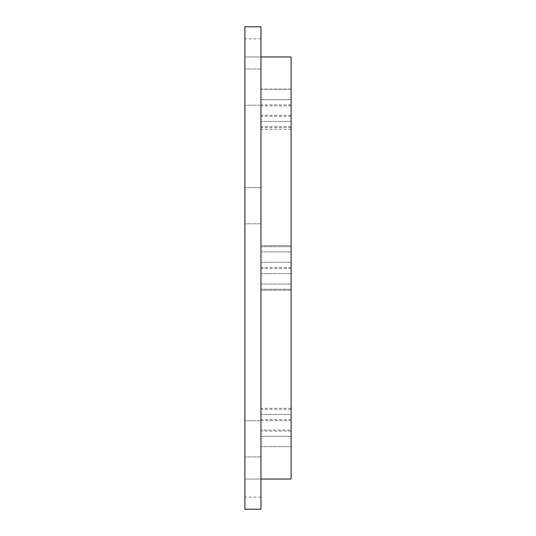 <?xml version="1.0" encoding="UTF-8"?>
<svg xmlns="http://www.w3.org/2000/svg" width="536" height="536" viewBox="0 0 536 536"><rect width="100%" height="100%" fill="white"/><g stroke="black" fill="none" stroke-linecap="round" stroke-linejoin="round"><path stroke-width="0.4" stroke-dasharray="2.68 2.01" d="M244.885 205.69L244.885 187.6L244.885 205.69M260.965 205.69L260.965 187.6L260.965 205.69M244.885 438.85L244.885 420.76L244.885 438.85M260.965 438.85L260.965 420.76L260.965 438.85M244.885 87.1L244.885 69.01L244.885 87.1M260.965 87.1L260.965 69.01L260.965 87.1M260.965 26.8L244.885 26.8L244.885 56.95L260.965 56.95L244.885 56.95L244.885 26.8L244.885 56.95L260.965 56.95L244.885 56.95L244.885 26.8L244.885 56.95L260.965 56.95L244.885 56.95L244.885 26.8L244.885 56.95L260.965 56.95L244.885 56.95L244.885 26.8L244.885 56.95L260.965 56.95L244.885 56.95L244.885 26.8L244.885 56.95L260.965 56.95L244.885 56.95L244.885 26.8L244.885 56.95L260.965 56.95L244.885 56.95L244.885 26.8L244.885 56.95L260.965 56.95L244.885 56.95L244.885 26.8L244.885 56.95L260.965 56.95L244.885 56.95L244.885 26.8L244.885 56.95L260.965 56.95L244.885 56.95L244.885 26.8L260.965 26.8L260.965 56.95L260.965 26.8L244.885 26.8L260.965 26.8L260.965 56.95L260.965 26.8L244.885 26.8L260.965 26.8L260.965 56.95L260.965 26.8L244.885 26.8L260.965 26.8L260.965 56.95L260.965 26.8L244.885 26.8L260.965 26.8L260.965 56.95L260.965 26.8L244.885 26.8L244.885 509.2L244.885 479.05L260.965 479.05L244.885 479.05L244.885 509.2L244.885 479.05L260.965 479.05L244.885 479.05L244.885 509.2L244.885 479.05L260.965 479.05L244.885 479.05L244.885 509.2L244.885 479.05L260.965 479.05L244.885 479.05L244.885 509.2L244.885 479.05L260.965 479.05L244.885 479.05L244.885 509.2L244.885 479.05L260.965 479.05L244.885 479.05L244.885 509.2L244.885 479.05L260.965 479.05L244.885 479.05L244.885 509.2L244.885 479.05L260.965 479.05L244.885 479.05L244.885 509.2L244.885 479.05L260.965 479.05L244.885 479.05L244.885 509.2L244.885 479.05L260.965 479.05L244.885 479.05L244.885 509.2L260.965 509.2L260.965 26.8L244.885 26.8L260.965 26.8L260.965 38.86L260.965 26.8L244.885 26.8L260.965 26.8L260.965 56.95L260.965 26.8L244.885 26.8L260.965 26.8L260.965 38.86L260.965 26.8L244.885 26.8L260.965 26.8L260.965 56.95L260.965 26.8L244.885 26.8L260.965 26.8L260.965 38.86L260.965 26.8L244.885 26.8L260.965 26.8L260.965 56.95L260.965 26.8L244.885 26.8L260.965 26.8L260.965 38.86L260.965 26.8L244.885 26.8L260.965 26.8L260.965 56.95L260.965 26.8L244.885 26.8L260.965 26.8L260.965 38.86L260.965 26.8L244.885 26.8L260.965 26.8L260.965 56.95L291.115 56.95L291.115 479.05L260.965 479.05L260.965 509.2L244.885 509.2L260.965 509.2L260.965 479.05L260.965 509.2L244.885 509.2L260.965 509.2L260.965 479.05L260.965 509.2L244.885 509.2L260.965 509.2L260.965 479.05L260.965 509.2L244.885 509.2L260.965 509.2L260.965 479.05L260.965 509.2L244.885 509.2L260.965 509.2L260.965 26.8M260.965 509.2L244.885 509.2L260.965 509.2L260.965 497.14L260.965 509.2L244.885 509.2L260.965 509.2L260.965 479.05L260.965 509.2L244.885 509.2L260.965 509.2L260.965 497.14L260.965 509.2L244.885 509.2L260.965 509.2L260.965 479.05L260.965 509.2L244.885 509.2L260.965 509.2L260.965 497.14L260.965 509.2L244.885 509.2L260.965 509.2L260.965 479.05L260.965 509.2L244.885 509.2L260.965 509.2L260.965 497.14L260.965 509.2L244.885 509.2L260.965 509.2L260.965 479.05L260.965 509.2L244.885 509.2L260.965 509.2L260.965 497.14L260.965 509.2L244.885 509.2L260.965 509.2L260.965 479.05L260.965 509.2M260.965 109.177L260.965 89.076L260.965 109.177M291.115 109.177L291.115 89.076L291.115 109.177M291.115 430.08L291.115 273.628L291.115 430.08L260.965 430.08L260.965 273.628L260.965 430.08M291.115 420.653L291.115 273.628L291.115 431.071L291.115 420.653L260.965 420.653L260.965 273.628L260.965 420.653M291.115 99.689L291.115 121.438L291.115 99.689L260.965 99.689L260.965 89.278L260.965 121.438L260.965 99.689L291.115 99.689M291.115 267.471L291.115 284.047L291.115 267.471L260.965 267.471L260.965 251.887L260.965 284.047L260.965 267.471M291.115 436.237L291.115 414.495L291.115 446.656L291.115 436.237L260.965 436.237L260.965 414.495L260.965 446.656L260.965 436.237L291.115 436.237M291.115 245.723L291.115 104.862L291.115 262.298L291.115 245.723L260.965 245.723L260.965 105.853L260.965 262.298L260.965 104.862L260.965 262.298L260.965 245.723L291.115 245.723M291.115 251.887L260.965 251.887L291.115 251.887M291.115 268.462L260.965 268.462M291.115 284.047L260.965 284.047L291.115 284.047M291.115 89.278L260.965 89.278L291.115 89.278M291.115 121.438L260.965 121.438L291.115 121.438M291.115 446.656L260.965 446.656L291.115 446.656M291.115 414.495L260.965 414.495L291.115 414.495M291.115 431.071L260.965 431.071M291.115 289.212L260.965 289.212L291.115 289.212M291.115 273.628L260.965 273.628L291.115 273.628M291.115 290.204L260.965 290.204L291.115 290.204M291.115 409.323L260.965 409.323M291.115 262.298L260.965 262.298L291.115 262.298M291.115 116.265L260.965 116.265M291.115 105.853L260.965 105.853M291.115 127.595L260.965 127.595M291.115 246.714L260.965 246.714L291.115 246.714M291.115 419.661L260.965 419.661M291.115 408.332L260.965 408.332M291.115 126.603L260.965 126.603M291.115 104.862L260.965 104.862M291.115 115.274L260.965 115.274M260.965 187.6L244.885 187.6L260.965 187.6M260.965 420.76L244.885 420.76L260.965 420.76M260.965 69.01L244.885 69.01L260.965 69.01M260.965 105.19L244.885 105.19L260.965 105.19M260.965 456.94L244.885 456.94L260.965 456.94M260.965 223.78L244.885 223.78L260.965 223.78M260.965 497.14L244.885 497.14M260.965 38.86L244.885 38.86M291.115 89.076L260.965 89.076M291.115 129.276L260.965 129.276"/><path stroke-width="0.8" d="M260.965 26.8L244.885 26.8L244.885 509.2L260.965 509.2L260.965 26.8M291.115 56.95L291.115 479.05L260.965 479.05L260.965 56.95L291.115 56.95"/></g></svg>
